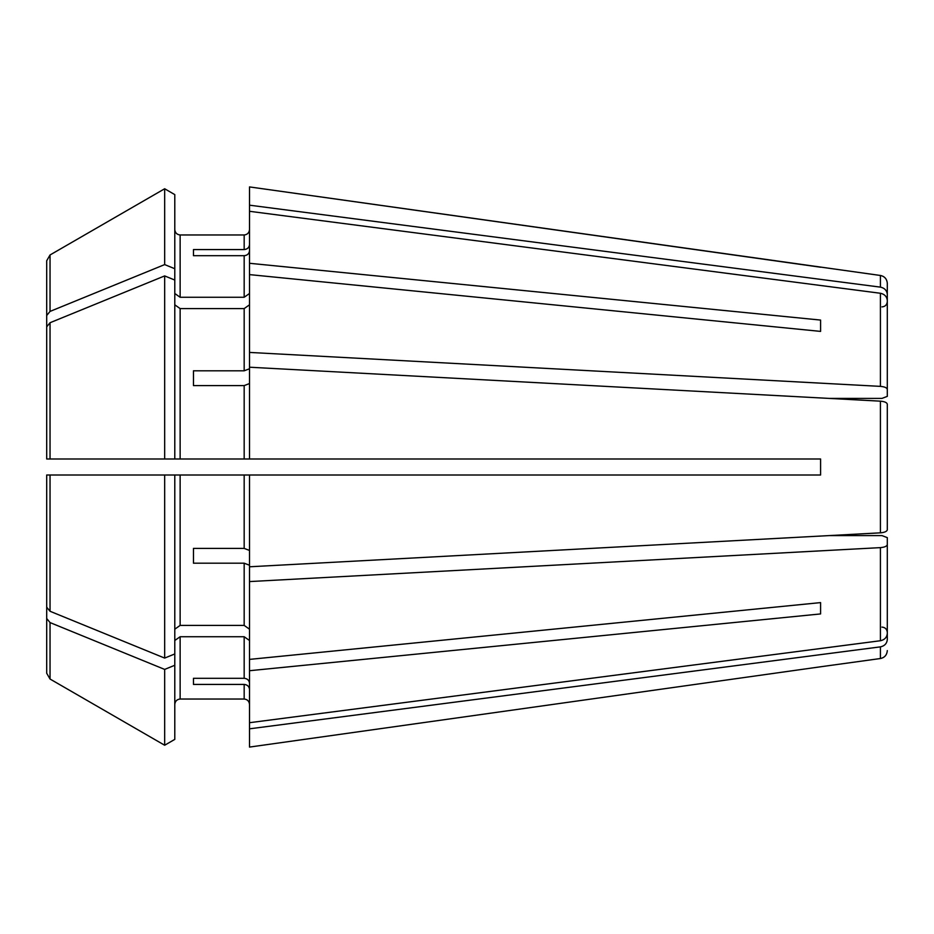 <?xml version="1.0" encoding="UTF-8"?>
<svg xmlns="http://www.w3.org/2000/svg" width="934" height="934" viewBox="0 0 934 934"><rect width="100%" height="100%" fill="white"/><g stroke="black" fill="none" stroke-linecap="round" stroke-linejoin="round"><path stroke-width="1.4" d="M249.506 383.559L244.171 385.602L244.171 458.991L820.589 458.991L820.589 475.009L249.506 475.009L249.506 566.786L880.412 532.835C884.615 532.462 886.915 531.446 887.3 529.8L887.3 522.842M820.589 331.395L820.589 320.07L820.589 331.395L249.506 274.608L249.506 367.214L880.412 401.165C884.615 401.538 886.915 402.554 887.3 404.2L887.3 411.158M193.466 385.602L193.466 370.81L193.466 385.602L244.171 385.602M249.506 565.233L244.171 563.19L244.171 625.406L249.506 629.189M249.506 352.422L880.412 386.372C884.615 386.746 886.915 387.762 887.3 389.408L887.3 317.385L887.3 396.366L881.965 398.409L829.194 398.409L880.412 401.165L880.412 532.835L829.194 535.591L881.965 535.591L887.3 537.634L887.3 544.592C886.915 546.238 884.615 547.254 880.412 547.628L249.506 581.578L249.506 566.786M193.466 563.19L193.466 548.398L193.466 563.19L244.171 563.19M46.7 458.991L52.035 458.991L46.7 458.991L46.7 326.83L46.7 458.991L50.039 458.991L50.039 322.732L46.7 326.83M249.506 689.362C249.144 686.42 247.358 684.774 244.171 684.424L244.171 699.029C247.358 699.403 249.144 701.177 249.506 704.364C249.144 701.177 247.358 699.403 244.171 699.029L180.134 699.029C176.935 699.403 175.16 701.177 174.786 704.364C175.16 701.177 176.935 699.403 180.134 699.029L180.134 636.731L244.171 636.731L249.506 640.502M881.965 627.111C885.175 627.403 886.95 629.177 887.3 632.446L887.3 639.533C886.915 643.503 884.615 645.954 880.412 646.865L249.506 728.824L249.506 722.706L880.412 640.736C884.615 639.825 886.915 637.385 887.3 633.404L887.3 537.634M193.466 684.424L193.466 678.306L193.466 684.424L244.171 684.424M249.506 205.176L880.412 287.135L880.412 275.472L249.506 186.917L249.506 211.294L880.412 293.264C884.615 294.175 886.915 296.615 887.3 300.596L887.3 317.385M174.786 293.498L180.134 297.269L180.134 234.971C176.935 234.597 175.16 232.823 174.786 229.636C175.16 232.823 176.935 234.597 180.134 234.971L244.171 234.971C247.358 234.597 249.144 232.823 249.506 229.636C249.144 232.823 247.358 234.597 244.171 234.971L244.171 249.576C247.358 249.226 249.144 247.58 249.506 244.638M50.039 322.732A1008475.619 713099.952 180 0 1 164.664 275.915L174.786 280.048L174.786 194.611L164.664 188.761A1008475.607 1008475.607 150 0 0 50.039 254.97L46.7 260.761L46.7 301.74M174.786 304.811L180.134 308.594L244.171 308.594L249.506 304.811M880.412 401.165C884.615 401.538 886.915 402.554 887.3 404.2L887.3 529.8C886.915 531.446 884.615 532.462 880.412 532.835M180.134 308.594L180.134 458.991L244.171 458.991L50.039 458.991M164.664 275.915L164.664 458.991L174.786 458.991L174.786 280.048M249.506 211.294L249.506 263.283L820.589 320.07M249.506 367.214L249.506 458.991M249.506 581.578L249.506 722.706M249.506 670.717L820.589 613.93L820.589 602.605L249.506 659.392M249.506 683.233C249.144 680.291 247.358 678.644 244.171 678.306L193.466 678.306M249.506 728.824L249.506 747.083L820.589 666.783L249.506 747.083M880.412 646.865L880.412 658.528L820.589 666.783M174.786 194.611L164.664 188.761L164.664 264.591A1008475.619 713099.952 180 0 0 50.039 311.419L46.7 315.505L46.7 260.761M46.7 315.505L46.7 344.483M193.466 370.81L244.171 370.81L249.506 368.767M164.664 658.085L164.664 475.009L174.786 475.009L174.786 653.952L164.664 658.085A1008475.666 713099.987 180 0 1 50.039 611.268L46.7 607.17L46.7 475.009L249.506 475.009M193.466 548.398L244.171 548.398L249.506 550.441M174.786 629.189L180.134 625.406L244.171 625.406M174.786 653.952L174.786 739.389L164.664 745.239A1008475.654 1008475.654 0 0 1 50.039 679.03L46.7 673.239L46.7 589.517M880.412 287.135C884.615 288.046 886.915 290.497 887.3 294.467L887.3 301.554C886.95 304.823 885.175 306.597 881.965 306.889M193.466 255.694L193.466 249.576L193.466 255.694L244.171 255.694L244.171 297.269L249.506 293.498M193.466 249.576L244.171 249.576M820.589 613.93L820.589 602.605M174.786 640.502L180.134 636.731M46.7 607.17L46.7 578.193M180.134 297.269L244.171 297.269M174.786 268.723L164.664 264.591M164.664 188.761A1008475.654 1008475.654 150 0 0 50.039 254.97L50.039 311.419M174.786 665.277L164.664 669.409L164.664 745.239A1008475.654 1008475.654 0 0 1 50.039 679.03L50.039 622.581L46.7 618.495M164.664 669.409A1008475.619 713099.952 180 0 1 50.039 622.581M887.3 294.467L887.3 283.399L887.3 294.467M887.3 544.592L887.3 633.404M46.7 673.239L46.7 632.26M249.506 274.608L249.506 263.283M887.3 300.596L887.3 389.408M820.589 267.217L249.506 186.917M174.786 739.389L164.664 745.239M249.506 250.767C249.144 253.709 247.358 255.356 244.171 255.694M880.412 293.264L880.412 386.372M880.412 547.628L880.412 640.736M244.171 636.731L244.171 678.306M244.171 308.594L244.171 370.81M244.171 475.009L244.171 548.398M180.134 475.009L180.134 625.406M50.039 611.268L50.039 475.009M880.412 275.472C884.626 276.359 886.926 278.997 887.3 283.399M880.412 658.528C884.626 657.641 886.926 655.003 887.3 650.601"/></g></svg>
